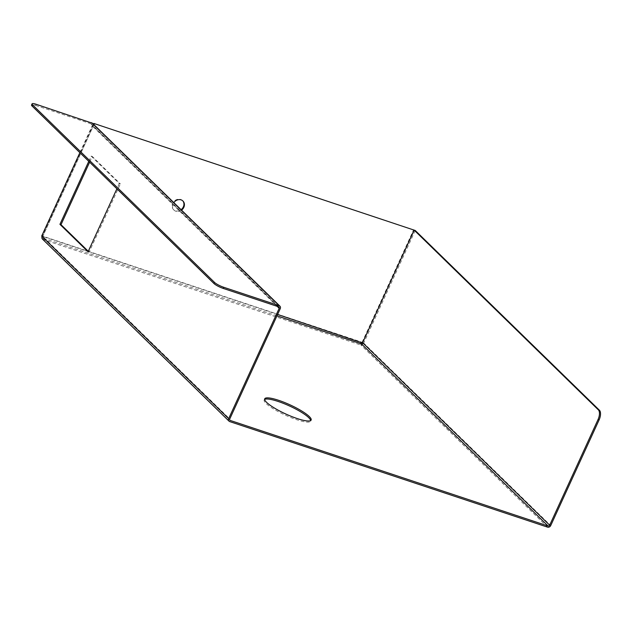<?xml version="1.0" encoding="UTF-8"?>
<svg xmlns="http://www.w3.org/2000/svg" width="631" height="631" viewBox="0 0 631 631"><rect width="100%" height="100%" fill="white"/><g stroke="black" fill="none" stroke-linecap="round" stroke-linejoin="round"><path stroke-width="0.47" stroke-dasharray="3.15 2.37" d="M36.219 104.296L35.699 105.432A7.659 1.514 24.6 0 0 31.55 104.991M35.699 105.432L91.148 123.85L91.669 122.714M88.774 161.347L91.179 156.102L119.298 183.542L120.363 183.897L92.244 156.456L89.618 162.175M91.179 156.102L92.244 156.456M88.064 251.777L89.129 252.132L120.363 183.897M88.277 251.304L89.129 252.132M119.298 183.542L116.893 188.795M93.932 124.654L42.742 236.467L43.791 236.814L43.326 236.357A2.556 1.207 -71.6 0 0 42.932 237.619A2.556 1.207 -71.6 0 0 43.223 239.551L360.987 345.086A2.556 1.207 108.4 0 1 360.695 343.161A2.556 1.207 108.4 0 1 361.09 341.899L42.269 236.01L93.467 124.197M277.601 314.467L43.791 236.814A1.278 0.607 -71.6 0 0 43.744 238.408L43.223 239.551A2.556 2.193 134.3 0 1 42.482 239.102M79.877 152.663L92.165 125.806L93.238 126.161L42.734 236.467L42.269 236.01M181.547 210.147A6.381 5.474 -45.7 0 1 174.038 210.131A6.381 5.474 -45.7 0 1 173.162 203.797A6.381 5.474 -45.7 0 1 173.833 202.622M277.151 306.327L92.165 125.806L91.148 123.85L279.012 307.045M92.528 123.282L93.238 126.161L280.251 308.669M42.127 236.562L43.192 236.917L41.67 236.112M361.508 343.95L360.987 345.086A2.556 2.193 134.3 0 0 364.158 343.524L361.563 342.357M363.093 343.169L364.158 343.524L550.721 525.576M362.147 342.247L413.684 229.668M415.245 230.489L363.701 343.075M264.641 399.462A25.516 5.04 24.6 0 0 264.2 399.944A25.516 5.04 24.6 0 0 266.077 403.485A25.516 5.04 24.6 0 0 291.159 417.659A25.516 5.04 24.6 0 0 310.602 421.192A25.516 5.04 24.6 0 0 310.689 420.538M182.706 200.784A6.381 5.474 134.3 0 0 182.477 200.548A6.381 5.474 134.3 0 0 172.689 203.34A6.381 5.474 134.3 0 0 173.564 209.673A6.381 5.474 134.3 0 0 181.073 209.689M276.954 315.871L43.744 238.408A1.278 1.096 -45.7 0 1 43.192 236.917L229.755 418.976M278.642 306.824L91.148 123.85M92.173 125.774L93.254 126.105M229.779 421.603L43.223 239.551M547.542 527.145L360.987 345.086M43.744 238.408L229.692 419.875M264.72 398.808L264.2 399.944M311.122 420.057L310.602 421.192M182.943 201.005L182.477 200.548M174.038 210.131L173.564 209.673M43.373 238.187L229.929 420.238"/><path stroke-width="0.95" d="M93.467 124.197L93.814 123.431L414.157 230.126L362.612 342.704L414.181 230.134L598.385 409.898A7.659 3.628 108.4 0 1 598.07 419.465L549.656 525.221A1.278 1.096 -45.7 0 1 548.063 526.009L230.299 420.467A1.278 1.096 -45.7 0 1 229.755 418.976L280.251 308.669A2.556 2.193 134.3 0 0 279.162 305.688L223.713 287.271A7.659 1.514 -155.4 0 1 214.501 282.396L32.631 104.92A7.659 1.514 -155.4 0 1 32.071 103.855A7.659 1.514 -155.4 0 1 36.219 104.296L92.528 123.282L279.904 306.13M32.071 103.855L31.55 104.991A7.659 1.514 24.6 0 0 32.11 106.055L213.98 283.532A7.659 1.514 24.6 0 0 223.193 288.406L278.642 306.824A1.278 1.096 -45.7 0 1 279.186 308.314L228.682 418.621A2.556 2.193 134.3 0 0 229.779 421.603L547.542 527.145A2.556 2.193 134.3 0 0 550.721 525.576L599.142 419.82A7.659 3.628 -71.6 0 0 599.45 410.253L598.385 409.898M277.601 314.467L363.093 343.169A1.278 1.096 -45.7 0 1 361.508 343.95L276.954 315.871M116.893 188.795L88.064 251.777L59.937 224.328L88.774 161.347M59.937 224.328L61.002 224.683L88.277 251.304M89.618 162.175L61.002 224.683M94.287 123.889L93.932 124.654M173.833 202.622A6.381 5.474 -45.7 0 1 182.943 201.005A6.381 5.474 -45.7 0 1 181.547 210.147M228.682 418.621L41.67 236.112L79.877 152.663M93.814 123.431L415.245 230.489L599.45 410.253M266.597 402.349A25.516 5.04 -155.4 0 1 264.72 398.808A25.516 5.04 -155.4 0 1 290.023 404.842A25.516 5.04 -155.4 0 1 311.122 420.057A25.516 5.04 -155.4 0 1 291.68 416.523A25.516 5.04 -155.4 0 1 266.597 402.349M310.689 420.538A25.516 5.04 24.6 0 0 308.733 417.651A25.516 5.04 24.6 0 0 285.086 404.061A25.516 5.04 24.6 0 0 264.641 399.462M181.073 209.689A6.381 5.474 134.3 0 0 183.353 206.881A6.381 5.474 134.3 0 0 182.706 200.784M361.563 342.357A1.278 0.607 -71.6 0 0 361.508 343.95L548.063 526.009M42.127 236.562A2.556 2.193 134.3 0 0 42.482 239.102L229.037 421.153M598.07 419.465L599.142 419.82M363.093 343.169L549.656 525.221M214.501 282.396L213.98 283.532M223.193 288.406L223.713 287.271M32.11 106.055L32.631 104.92M91.669 122.714L279.162 305.688M279.186 308.314L277.151 306.327M229.692 419.875L230.299 420.467"/></g></svg>
